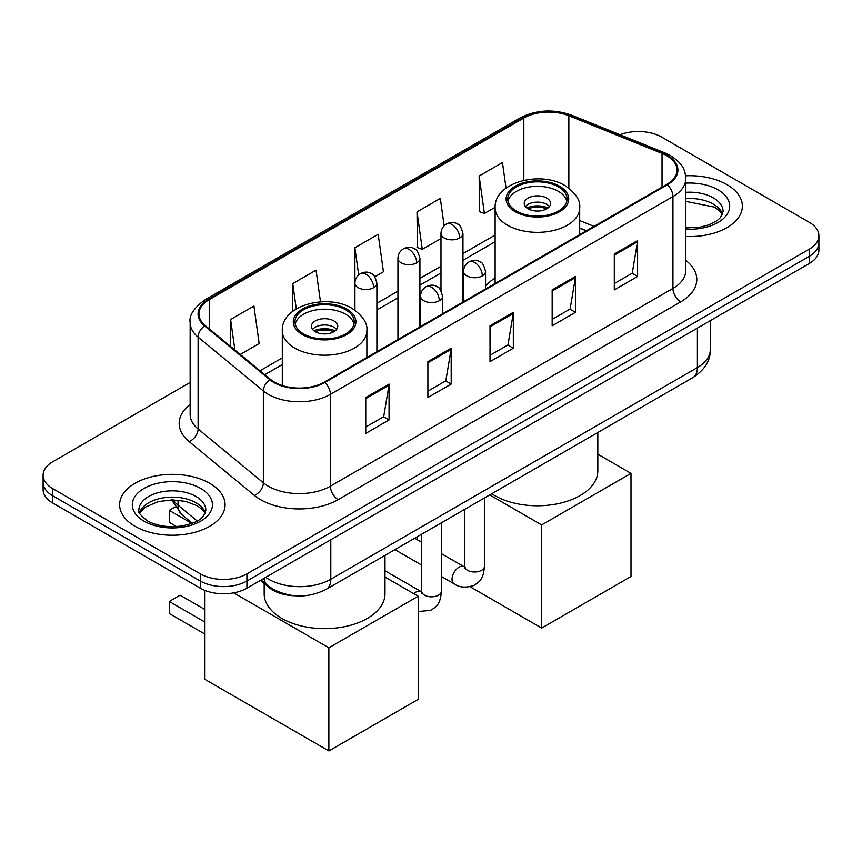 <?xml version="1.0" encoding="UTF-8"?>
<svg xmlns="http://www.w3.org/2000/svg" width="862" height="862" viewBox="0 0 862 862"><rect width="100%" height="100%" fill="white"/><g stroke="black" fill="none" stroke-linecap="round" stroke-linejoin="round"><path stroke-width="1.29" d="M495.122 278.114A58.217 33.607 0 0 0 485.554 285.925M586.246 230.854L579.695 228.214M295.192 595.771A32.95 19.029 180 0 1 269.267 587.668L260.443 580.395M190.157 382.416L52.754 461.741A32.95 19.029 0 0 0 43.1 475.199L43.1 489.541A32.95 19.029 0 0 0 52.754 502.999L200.318 588.196A32.95 19.029 0 0 0 246.92 588.196L809.246 263.546A32.95 19.029 0 0 0 818.9 250.088L818.9 242.912A32.95 19.029 0 0 1 809.246 256.37A32.95 19.029 0 0 0 818.9 242.912L818.9 235.735A32.95 19.029 0 0 0 809.246 222.288L661.682 137.09A32.95 19.029 0 0 0 620.015 134.741M43.1 475.199A32.95 19.029 0 0 0 52.754 488.646L200.318 573.844A32.95 19.029 0 0 0 246.92 573.844L246.92 581.02L809.246 256.37L246.92 581.02A32.95 19.029 0 0 1 200.318 581.02A32.95 19.029 0 0 0 246.92 581.02L246.92 588.196M52.754 488.646L52.754 495.822L200.318 581.02L52.754 495.822A32.95 19.029 0 0 1 43.1 482.375A32.95 19.029 0 0 0 52.754 495.822L52.754 502.999M726.925 184.619A52.722 30.439 0 0 0 685.624 175.794A52.722 30.439 0 0 1 726.925 184.619A52.722 30.439 0 0 1 742.365 206.147A52.722 30.439 0 0 0 726.925 184.619M209.638 483.27A52.722 30.439 0 0 0 152.186 476.664A52.722 30.439 0 0 0 119.635 504.787A52.722 30.439 0 0 0 135.075 526.316A52.722 30.439 0 0 0 192.538 532.91A52.722 30.439 0 0 0 225.09 504.787A52.722 30.439 0 0 0 209.638 483.27A52.722 30.439 0 0 0 152.186 476.664A52.722 30.439 0 0 0 119.635 504.787A52.722 30.439 0 0 0 135.075 526.316A52.722 30.439 0 0 0 192.538 532.91A52.722 30.439 0 0 0 225.09 504.787A52.722 30.439 0 0 0 209.638 483.27M666.725 155.699A35.148 20.289 180 0 1 677.026 170.04A35.148 20.289 180 0 1 666.725 184.393L324.209 382.146A35.148 20.289 180 0 1 270.56 379.442L205.307 325.631A35.148 20.289 180 0 1 198.95 313.994A35.148 20.289 180 0 1 209.24 299.642L523.827 118.019A35.148 20.289 180 0 1 568.845 115.745L662.038 153.425A35.148 20.289 180 0 1 666.725 155.699M667.35 155.332A36.032 20.796 0 0 0 662.533 153.005L569.34 115.336A36.032 20.796 0 0 0 523.202 117.663L208.626 299.286A36.032 20.796 0 0 0 204.585 325.922L269.838 379.733A36.032 20.796 0 0 0 324.823 382.502L667.35 184.759A36.032 20.796 0 0 0 667.35 155.332M365.757 397.533L365.757 433.403L389.064 419.956L389.064 384.075L365.757 397.533M365.757 427.035L383.709 416.68L388.967 385.271A8.792 5.075 -120 0 0 389.064 384.075M383.547 416.766L389.064 419.956M427.897 361.652L427.897 397.533L451.192 384.075L451.192 348.205L427.897 361.652M427.897 391.165L445.837 380.799L451.095 349.39A8.792 5.075 -120 0 0 451.192 348.205M445.686 380.896L451.192 384.075M614.304 254.031L614.304 289.912L637.6 276.454L637.6 240.584L614.304 254.031M614.304 283.544L632.245 273.179L637.503 241.769A8.792 5.075 -120 0 0 637.6 240.584M632.083 273.276L637.6 276.454M552.165 289.912L552.165 325.782L575.46 312.335L575.46 276.454L552.165 289.912M552.165 319.414L570.105 309.059L575.374 277.65A8.792 5.075 -120 0 0 575.46 276.454M569.954 309.146L575.46 312.335M490.025 325.782L490.025 361.652L513.332 348.205L513.332 312.335L490.025 325.782M490.025 355.295L507.977 344.929L513.235 313.52A8.792 5.075 -120 0 0 513.332 312.335M507.815 345.026L513.332 348.205M685.807 236.5A52.722 30.439 0 0 0 742.365 206.147A52.722 30.439 0 0 1 685.807 236.5M246.92 573.844L809.246 249.193A32.95 19.029 0 0 0 818.9 235.735M240.261 354.454L259.171 343.539L253.913 306.053L230.617 319.5L230.617 346.502M444.156 225.779L440.32 198.432L417.025 211.88L417.391 247.545M506.037 188.099L502.46 162.562L479.153 176.01L479.531 211.664M320.502 301.872L316.052 270.183L292.746 283.63L292.746 311.333M374.83 276.767L383.45 271.789L378.181 234.302L354.885 247.76L354.928 283.609M354.885 247.76L358.689 274.903M417.025 211.88L422.283 249.366L440.988 238.569M422.283 249.366L417.025 247.405M479.153 176.01L484.412 213.496L495.122 207.311M484.412 213.496L479.153 211.524M292.746 283.63L296.291 308.908M230.617 319.5L234.895 350.037M558.382 186.86A29.653 17.121 0 0 0 526.057 183.153A29.653 17.121 0 0 0 507.75 198.971A29.653 17.121 0 0 0 516.435 211.071A29.653 17.121 0 0 0 548.76 214.789A29.653 17.121 0 0 0 567.067 198.971A29.653 17.121 0 0 0 558.382 186.86M566.808 201.212A29.653 17.121 0 0 0 558.382 191.342A29.653 17.121 0 0 0 527.878 187.237A29.653 17.121 0 0 0 508.009 201.212M491.749 493.743A60.415 34.879 0 0 0 494.691 495.553A60.415 34.879 0 0 0 560.526 503.117A60.415 34.879 0 0 0 597.819 470.889L597.819 432.498M546.723 198.077A13.178 7.607 0 0 0 532.36 196.417A13.178 7.607 0 0 0 524.225 203.454A13.178 7.607 0 0 0 528.083 208.83A13.178 7.607 0 0 0 542.446 210.479A13.178 7.607 0 0 0 550.592 203.454A13.178 7.607 0 0 0 546.723 198.077M549.417 206.589A13.178 7.607 0 0 0 546.723 204.348A13.178 7.607 0 0 0 525.4 206.589M526.757 207.936A17.574 10.15 180 0 1 547.284 207.613L547.284 208.496M528.201 208.895A15.376 8.879 180 0 1 545.7 208.529L547.284 207.613M545.441 209.488L545.7 208.529M541.681 628.064L541.681 524.926L630.995 473.357L630.995 576.495L541.681 628.064L470.167 586.774M417.413 539.795L417.413 536.66M541.681 524.926L489.702 494.917M597.819 454.209L630.995 473.357M345.565 309.727A29.653 17.121 0 0 0 313.24 306.021A29.653 17.121 0 0 0 294.933 321.838A29.653 17.121 0 0 0 303.618 333.939A29.653 17.121 0 0 0 335.943 337.656A29.653 17.121 0 0 0 354.25 321.838A29.653 17.121 0 0 0 345.565 309.727M353.991 324.08A29.653 17.121 0 0 0 345.565 314.21A29.653 17.121 0 0 0 315.061 310.104A29.653 17.121 0 0 0 295.192 324.08M264.181 583.477L264.181 593.756A60.415 34.879 0 0 0 281.874 618.42A60.415 34.879 0 0 0 347.709 625.984A60.415 34.879 0 0 0 385.002 593.756L385.002 555.365M333.917 320.933A13.178 7.607 0 0 0 319.554 319.285A13.178 7.607 0 0 0 311.408 326.321A13.178 7.607 0 0 0 315.276 331.698A13.178 7.607 0 0 0 329.64 333.346A13.178 7.607 0 0 0 337.775 326.321A13.178 7.607 0 0 0 333.917 320.933M336.6 329.456A13.178 7.607 0 0 0 333.917 327.215A13.178 7.607 0 0 0 312.583 329.456M313.94 330.803A17.574 10.15 180 0 1 334.467 330.48L334.467 331.364M315.384 331.762A15.376 8.879 180 0 1 332.883 331.396L334.467 330.48M332.624 332.355L332.883 331.396M204.596 633.893L169.254 613.496L169.254 601.471L204.596 621.879M328.864 750.931L328.864 647.793L418.189 596.224L418.189 699.362L328.864 750.931L204.596 679.181L204.596 590.276M328.864 647.793L233.71 592.862M385.002 577.066L418.189 596.224M169.254 601.471L180.126 595.2L204.596 609.326M175.018 507.028L169.254 510.358L191.86 523.406M169.254 510.358L169.254 522.372L176.538 526.574M269.267 586.688L269.267 587.668M265.722 577.346A43.94 25.364 0 0 0 268.675 579.232A43.94 25.364 0 0 0 330.803 579.232L697.401 367.578A43.94 25.364 0 0 0 710.277 349.638C710.59 360.542 704.793 369.873 692.854 377.631L326.256 589.285A21.97 12.682 60 0 0 330.803 579.232L330.803 539.774M697.401 328.11L697.401 367.578A21.97 12.682 60 0 1 692.854 377.631M263.944 578.37A21.97 14.697 129.5 0 0 267.77 585.513L261.1 580.018M809.246 263.546L809.246 249.193M200.318 588.196L200.318 573.844M173.143 499.917A43.94 25.364 0 0 0 178.025 505.164L178.025 500.165M192.258 523.256L182.044 514.829A21.97 14.697 129.5 0 1 178.025 505.164L197.172 520.95M685.807 260.432A54.92 31.711 180 0 1 680.711 301.883L338.184 499.637A10.98 6.346 60 0 1 330.415 486.179L672.942 288.425A43.94 25.364 0 0 0 685.807 270.496L685.807 178.66A43.94 25.364 180 0 1 672.942 196.59A10.98 6.346 -120 0 0 667.35 184.759M338.184 499.637A54.92 31.711 180 0 1 260.518 499.637A54.92 31.711 180 0 1 254.365 495.402L189.112 441.592A54.92 31.711 180 0 1 190.157 404.386M268.287 486.179A43.94 25.364 0 0 0 330.415 486.179L330.415 394.343A43.94 25.364 180 0 1 263.363 390.96L198.109 337.15A43.94 25.364 180 0 1 190.157 322.603L190.157 414.439A43.94 25.364 0 0 0 198.109 428.996L263.363 482.795A43.94 25.364 0 0 0 268.287 486.179M685.807 178.66C685.096 171.107 684.396 164.825 670.668 155.688L664.893 152.886A10.98 5.14 112 0 0 662.533 153.005M664.893 152.886L571.7 115.217C553.501 108.774 536.229 109.711 519.883 118.019A10.98 6.346 60 0 1 523.202 117.663M208.626 299.286A10.98 6.346 -120 0 0 205.307 299.642C193.907 307.831 188.853 315.492 190.157 322.603M204.585 325.922A10.98 7.349 129.5 0 0 198.109 337.15L198.109 428.996A10.98 7.349 -50.5 0 1 189.112 441.592M571.7 115.217A10.98 5.14 112 0 0 569.34 115.336M269.838 379.733A10.98 7.349 129.5 0 0 263.363 390.96L263.363 482.795A10.98 7.349 -50.5 0 1 254.365 495.402M324.823 382.502A10.98 6.346 60 0 1 330.415 394.343L672.942 196.59L672.942 288.425A10.98 6.346 60 0 0 680.711 301.883M209.24 299.642L209.24 328.885M662.038 153.425L662.038 187.108M568.845 115.745L568.845 188.153M594.015 226.372L579.695 220.586M523.827 118.019L523.827 180.341M495.122 235.046L462.959 253.611M440.988 266.293L419.923 278.458M397.953 291.14L376.899 303.295M282.305 357.913L260.044 370.768M490.025 326.924L513.235 313.52M552.165 291.044L575.374 277.65M614.304 255.174L637.503 241.769M427.897 362.794L451.095 349.39M365.757 398.664L388.967 385.271M722.561 214.293A33.478 19.33 0 0 0 713.316 204.132A33.478 19.33 0 0 0 685.807 198.605M685.807 227.956L699.869 227.223L708.963 224.82L716.904 220.747L720.373 217.698L723.121 211.524A33.478 19.33 0 0 0 713.316 197.861A33.478 19.33 0 0 0 685.807 192.323M685.807 229.173A40.072 23.134 0 0 0 725.879 216.006A40.072 23.134 0 0 0 717.971 189.791A40.072 23.134 0 0 0 685.807 183.121M515.271 211.75A31.301 18.07 0 0 0 559.546 211.75A31.301 18.07 0 0 0 559.546 186.192A31.301 18.07 0 0 0 515.271 186.192A31.301 18.07 0 0 0 515.271 211.75M579.695 234.636L579.695 207.936A42.292 24.416 180 0 1 553.587 230.499A42.292 24.416 180 0 1 507.502 225.197A42.292 24.416 180 0 1 495.122 207.936L495.122 283.469M302.454 334.618A31.301 18.07 0 0 0 346.729 334.618A31.301 18.07 0 0 0 346.729 309.059A31.301 18.07 0 0 0 302.454 309.059A31.301 18.07 0 0 0 302.454 334.618M366.878 357.504L366.878 330.803A42.292 24.416 180 0 1 340.781 353.355A42.292 24.416 180 0 1 294.685 348.065A42.292 24.416 180 0 1 282.305 330.803L282.305 385.54M205.285 512.933A33.478 19.33 0 0 0 196.04 502.783A33.478 19.33 0 0 0 162.422 497.988A33.478 19.33 0 0 0 139.439 512.933M196.04 496.501A33.478 19.33 0 0 0 159.545 492.31A33.478 19.33 0 0 0 138.879 510.175C137.133 511.209 139.946 514.754 147.327 520.82C156.981 526.1 168.736 527.781 182.593 525.863C194.866 522.868 203.281 520.433 205.846 510.175A33.478 19.33 0 0 0 196.04 496.501M144.029 521.154A40.072 23.134 0 0 0 200.695 521.154A40.072 23.134 0 0 0 200.695 488.431A40.072 23.134 0 0 0 144.029 488.431A40.072 23.134 0 0 0 144.029 521.154M482.343 275.872A10.98 6.346 0 0 0 485.554 271.39C483.819 265.033 482.073 261.919 480.339 262.048C477.16 259.807 473.41 259.742 469.079 261.876A10.98 6.346 60 0 1 474.574 262.425A10.98 6.346 -120 0 1 482.343 275.872A10.98 6.346 0 0 1 466.805 275.872A10.98 6.346 0 0 1 463.584 271.39C463.756 267.22 465.588 264.052 469.079 261.876M441.43 576.495L454.091 583.8A9.881 5.711 -60 0 1 452.582 575.881A9.881 5.711 -60 0 1 459.037 567.174A9.881 5.711 -60 0 1 459.478 566.937A9.881 5.711 -60 0 1 463.982 566.679L441.43 553.663M465.254 567.681L464.37 568.403L464.683 566.269A9.881 5.711 -0 0 0 467.581 570.31A9.881 5.711 -0 0 0 481.115 570.558A9.881 5.711 -0 0 0 484.455 566.269C483.334 580.212 479.315 581.699 473.788 585.513C465.534 588.024 458.961 587.453 454.091 583.8M439.308 300.719A10.98 6.346 0 0 0 442.529 296.226C440.784 289.88 439.049 286.766 437.314 286.884C434.136 284.643 430.375 284.589 426.054 286.723A10.98 6.346 60 0 1 431.539 287.262A10.98 6.346 -120 0 1 439.308 300.719A10.98 6.346 0 0 1 423.781 300.719A10.98 6.346 0 0 1 420.559 296.226C420.721 292.067 422.552 288.899 426.054 286.723M413.803 593.702A9.881 5.711 -60 0 1 416.012 592.011A9.881 5.711 -60 0 1 416.454 591.774A9.881 5.711 -60 0 1 420.958 591.526L385.002 570.773M422.229 592.517L421.346 593.25L421.658 591.116A9.881 5.711 -0 0 0 424.557 595.146A9.881 5.711 -0 0 0 438.079 595.394A9.881 5.711 -0 0 0 441.43 591.116C440.31 605.059 436.291 606.546 430.763 610.35L418.189 611.524M459.737 237.977A10.98 6.346 0 0 0 462.959 233.494C461.213 227.148 459.478 224.034 457.744 224.152C454.565 221.911 450.804 221.857 446.484 223.98A10.98 6.346 60 0 1 451.968 224.529A10.98 6.346 -120 0 1 459.737 237.977A10.98 6.346 0 0 1 444.199 237.977A10.98 6.346 0 0 1 440.988 233.494C441.15 229.335 442.982 226.167 446.484 223.98M416.712 262.824A10.98 6.346 0 0 0 419.923 258.341C418.189 251.984 416.443 248.87 414.708 248.989C411.53 246.758 407.78 246.694 403.448 248.827A10.98 6.346 60 0 1 408.944 249.366A10.98 6.346 -120 0 1 416.712 262.824A10.98 6.346 0 0 1 401.175 262.824A10.98 6.346 0 0 1 397.953 258.341C398.125 254.171 399.957 251.004 403.448 248.827M373.677 287.671A10.98 6.346 0 0 0 376.899 283.178C375.153 276.831 373.418 273.717 371.684 273.836C368.505 271.595 364.745 271.541 360.424 273.674A10.98 6.346 60 0 1 365.908 274.213A10.98 6.346 -120 0 1 373.677 287.671A10.98 6.346 0 0 1 358.15 287.671A10.98 6.346 0 0 1 354.928 283.178C355.09 279.019 356.922 275.851 360.424 273.674M326.256 589.285C308.574 598.174 290.903 598.174 273.222 589.285L267.77 585.513M710.277 349.638L710.277 320.686M182.044 514.829L171.592 499.917M519.883 118.019L205.307 299.642M495.122 241.726L462.959 260.302M440.988 272.985L419.923 285.139M397.953 297.821L376.899 309.986M282.305 364.594L264.806 374.701M586.483 230.725L579.695 227.977M722.399 214.67L720.373 211.632L714.673 207.149L685.807 201.374M579.695 207.936C580.622 200.49 575.741 193.066 565.03 185.642C540.108 170.213 493.657 182.593 495.122 207.936M366.878 330.803C367.805 323.358 362.924 315.934 352.224 308.51C327.291 293.08 280.84 305.46 282.305 330.803M205.124 513.31L203.098 510.282L197.398 505.8L185.621 501.361L172.335 499.906L158.166 501.587L144.945 507.33L139.601 513.31M464.661 567.034L463.982 566.679M484.455 497.945L484.455 566.269M485.554 288.996L485.554 271.39M421.658 565.073L394.925 549.644M464.683 509.367L464.683 566.269M463.584 301.678L463.584 271.39M421.658 542.241L414.697 538.222M421.626 591.882L420.958 591.526M441.43 522.792L441.43 591.116M442.529 313.833L442.529 296.226M421.658 534.203L421.658 591.116M420.559 326.515L420.559 296.226M462.959 302.045L462.959 233.494M440.988 290.623L440.988 233.494M419.923 326.881L419.923 258.341M397.953 339.563L397.953 258.341M376.899 351.728L376.899 283.178M354.928 310.223L354.928 283.178"/></g></svg>
